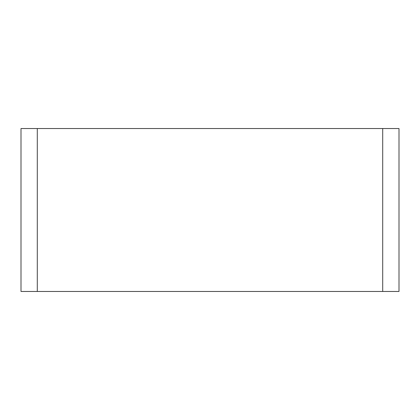 <?xml version="1.0" encoding="UTF-8"?>
<svg xmlns="http://www.w3.org/2000/svg" width="420" height="420" viewBox="0 0 420 420"><rect width="100%" height="100%" fill="white"/><g stroke="black" fill="none" stroke-linecap="round" stroke-linejoin="round"><path stroke-width="0.63" d="M21 291.464L37.291 291.464L37.291 128.536L21 128.536L21 291.464M37.291 128.536L382.709 128.536L382.709 291.464L37.291 291.464M382.709 291.464L399 291.464L399 128.536L382.709 128.536"/></g></svg>
